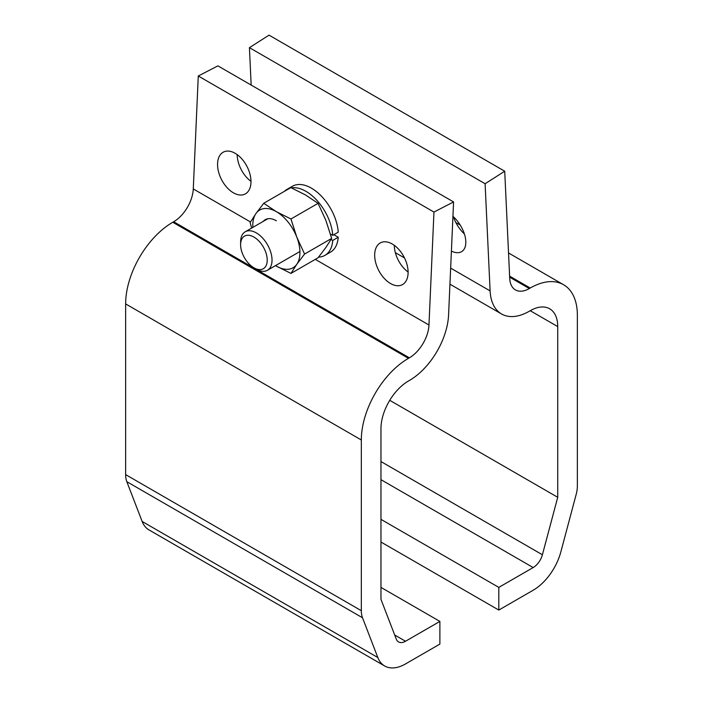 <?xml version="1.0" encoding="UTF-8"?>
<svg xmlns="http://www.w3.org/2000/svg" width="703" height="703" viewBox="0 0 703 703"><rect width="100%" height="100%" fill="white"/><g stroke="black" fill="none" stroke-linecap="round" stroke-linejoin="round"><path stroke-width="1.05" d="M251.665 228.062L250.136 222.631L255.962 213.519A33.331 19.245 -120 0 0 252.869 227.368M331.675 238.405L304.566 254.055L296.78 264.302L290.954 273.414L318.072 257.764L325.849 247.518L331.675 238.405L325.849 220.303L318.072 203.334L290.954 218.984L296.78 237.087L304.566 254.055M263.739 203.272L276.376 211.691A33.331 19.245 -120 0 0 255.962 213.519L263.739 203.272L290.857 187.622L305.436 194.907L318.072 203.334M275.506 265.62L276.376 266.121A33.331 19.245 -120 0 0 296.78 264.302A33.331 19.245 -120 0 0 296.78 237.087A33.331 19.245 -120 0 0 276.376 211.691L290.954 218.984M275.514 265.611A33.331 19.245 -120 0 0 276.376 266.121L290.954 273.414M276.376 220.768A22.224 12.83 -120 0 0 263.212 221.401M253.915 237.06A18.814 10.861 60 0 1 267.219 260.101A18.814 10.861 60 0 1 253.915 267.781A18.814 10.861 60 0 1 240.611 244.741A18.814 10.861 60 0 1 253.915 237.06M253.915 267.781L256.323 269.179A22.224 12.83 60 0 0 267.43 270.277L299.926 251.516M240.611 244.741L240.611 241.964A22.224 12.83 60 0 1 245.215 231.788A22.224 12.83 60 0 1 256.323 232.895A22.224 12.83 60 0 1 270.84 252.474A22.224 12.83 60 0 1 267.43 270.277M291.394 187.859A38.05 21.969 60 0 1 332.739 235.338L330.454 234.02M331.06 239.451L332.739 240.417A38.05 21.969 60 0 1 324.944 255.356A38.05 21.969 60 0 1 318.582 257.122M284.346 191.374A38.05 21.969 60 0 1 286.894 189.441A38.05 21.969 60 0 1 289.847 188.202M332.739 235.338L338.24 232.166A38.05 21.969 -120 0 0 320.691 195.408A38.05 21.969 -120 0 0 292.395 186.269L286.894 189.441M332.739 240.417L338.24 237.245L333.837 234.705M324.944 255.356L330.445 252.175A38.05 21.969 -120 0 0 338.24 237.245M233.396 192.807A23.612 14.324 62.7 0 1 218.44 171.409A23.612 14.324 62.7 0 1 223.431 152.076A23.612 14.324 62.7 0 1 246.999 166.479A23.612 14.324 62.7 0 1 245.11 194.028A23.612 14.324 62.7 0 1 233.396 192.807M237.166 154.616A23.612 14.324 -117.3 0 0 250.989 181.348M384.682 665.996L149.001 529.921A41.662 24.051 -60 0 1 142.147 521.459L126.821 481.687A27.777 16.037 -60 0 1 125.635 474.613L125.635 303.907A66.662 38.489 -60 0 1 172.771 222.262L173.667 221.744A27.777 16.037 120 0 0 193.281 188.931L198.281 76.003L217.895 65.862L453.576 201.937L448.584 314.865A55.555 32.074 -60 0 1 409.357 380.499L408.461 381.017A38.885 22.452 120 0 0 380.964 428.637L380.964 599.351L396.281 639.115A13.884 8.014 120 0 0 398.566 641.936A13.884 8.014 120 0 0 405.517 641.25L439.885 621.408L439.885 644.089L405.517 663.931A41.662 24.051 -60 0 1 384.682 665.996A41.662 24.051 -60 0 1 377.827 657.533L362.502 617.761A27.777 16.037 -60 0 1 361.324 610.687L361.324 439.981A66.662 38.489 -60 0 1 408.461 358.337L409.357 357.818A27.777 16.037 120 0 0 428.971 325.006L433.962 212.069L453.576 201.937M433.962 212.069L198.281 76.003M390.517 283.52A23.612 14.324 62.7 0 1 375.56 262.122A23.612 14.324 62.7 0 1 380.551 242.79A23.612 14.324 62.7 0 1 404.12 257.193A23.612 14.324 62.7 0 1 402.23 284.741A23.612 14.324 62.7 0 1 390.517 283.52M394.286 245.329A23.612 14.324 -117.3 0 0 408.109 272.061M380.964 587.392L439.885 621.408M560.853 551.864A41.662 24.051 -60 0 1 533.173 590.23L498.805 610.072L498.805 587.392L533.173 567.549A13.884 8.014 120 0 0 542.4 554.764L557.725 497.293L557.725 326.587A38.885 22.452 120 0 0 549.667 308.784A38.885 22.452 120 0 0 530.229 310.708L529.333 311.227A55.555 32.074 -60 0 1 501.555 313.977A55.555 32.074 -60 0 1 490.105 290.893L485.105 183.729L504.719 171.224L509.719 278.379A27.777 16.037 120 0 0 515.44 289.926A27.777 16.037 120 0 0 529.333 288.546L530.229 288.028A66.662 38.489 -60 0 1 563.56 284.733A66.662 38.489 -60 0 1 577.365 315.243L577.365 485.958A27.777 16.037 -60 0 1 576.179 494.394L560.853 551.864M251.164 85.081L249.424 47.663L269.038 35.15L504.719 171.224M453.435 216.77A23.612 12.9 -122.5 0 0 464.411 233.976M249.424 47.663L485.105 183.729M452.943 216.322A23.612 12.9 57.5 0 1 461.809 251.533A23.612 12.9 57.5 0 1 451.396 251.12M380.964 542.039L498.805 610.072M380.964 519.359L498.805 587.392M389.743 400.315L557.725 497.293M173.667 221.744L409.357 357.818M193.281 188.931L250.514 221.972M315.287 259.363L428.971 325.006M408.461 358.337L172.771 222.262M125.635 474.613L361.324 610.687M126.821 481.687L362.502 617.761M125.635 303.907L361.324 439.981M405.517 641.25L394.699 635.011M142.147 521.459L377.827 657.533M509.613 276.13L530.229 288.028M529.333 288.546L509.657 277.193M450.649 268.115L490.105 290.893M380.964 479.674L533.173 567.549M380.964 461.555L542.4 554.764M557.725 326.587L530.229 310.708M245.215 231.788L267.79 218.756M455.843 222.543L460.237 225.083M508.533 252.966L563.56 284.733M395.35 252.658L404.497 257.948M449.938 284.179L501.555 313.977"/></g></svg>
